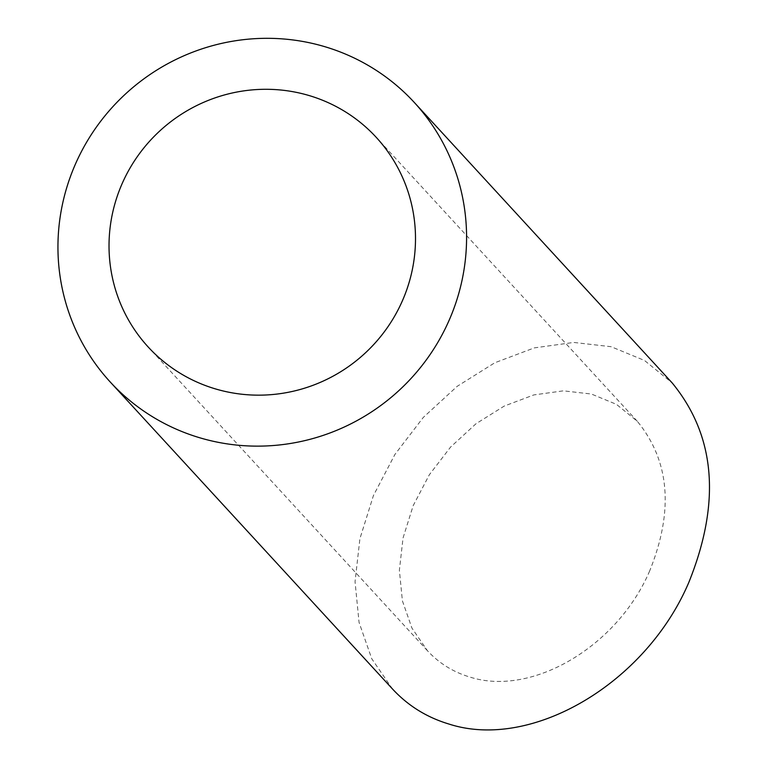 <?xml version="1.0" encoding="UTF-8"?>
<svg xmlns="http://www.w3.org/2000/svg" width="768" height="768" viewBox="0 0 768 768"><rect width="100%" height="100%" fill="white"/><g stroke="black" fill="none" stroke-linecap="round" stroke-linejoin="round"><path stroke-width="0.58" stroke-dasharray="3.84 2.88" d="M649.69 570.883C617.453 646.618 531.629 697.19 469.642 676.982C453.13 672.01 439.085 663.274 427.498 650.774L411.926 628.099L402.394 600.806L399.379 570.269L403.037 538.013L413.184 505.651L429.302 474.816L450.595 447.053L475.987 423.754L504.211 406.08L533.846 394.915L563.405 390.835L591.418 394.032L616.464 404.352L637.296 421.277C669.782 460.944 673.91 510.816 649.69 570.883M392.534 689.03L371.77 658.79L359.059 622.406L355.046 581.683L359.914 538.675L373.44 495.533L394.934 454.416L423.322 417.398L457.181 386.323L494.813 362.755L534.326 347.885L573.744 342.442L611.088 346.704L644.486 360.461L672.259 383.021M637.296 421.277L376.282 137.395M427.498 650.774L148.243 347.059"/><path stroke-width="1.15" d="M199.507 383.184A154.886 151.277 -42.6 0 0 386.035 329.462A154.886 151.277 -42.6 0 0 376.282 137.395A154.886 151.277 -42.6 0 0 159.878 130.867A154.886 151.277 -42.6 0 0 148.243 347.059A154.886 151.277 -42.6 0 0 199.507 383.184M178.589 430.166A206.515 201.696 -42.6 0 0 427.296 358.541A206.515 201.696 -42.6 0 0 414.288 102.451A206.515 201.696 -42.6 0 0 125.75 93.754A206.515 201.696 -42.6 0 0 110.237 382.003A206.515 201.696 -42.6 0 0 178.589 430.166M414.288 102.451L672.259 383.021C715.574 435.917 721.085 502.406 688.781 582.499C645.811 683.482 531.379 750.922 448.723 723.974C426.71 717.331 407.981 705.686 392.534 689.03L110.237 382.003"/></g></svg>
